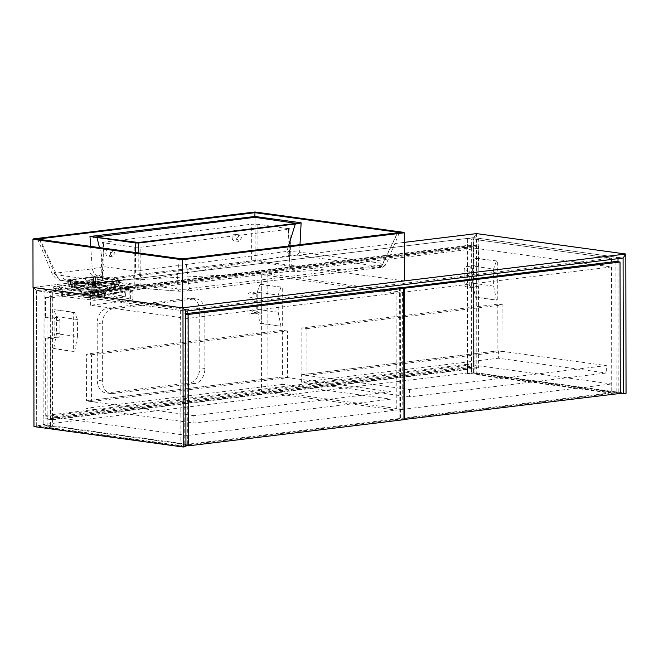 <?xml version="1.0" encoding="UTF-8"?>
<svg xmlns="http://www.w3.org/2000/svg" width="659" height="659" viewBox="0 0 659 659"><rect width="100%" height="100%" fill="white"/><g stroke="black" fill="none" stroke-linecap="round" stroke-linejoin="round"><path stroke-width="0.49" stroke-dasharray="3.29 2.47" d="M52.539 419.816L476.935 368.307L471.531 367.574L47.143 419.075L52.539 419.816L52.539 417.04L476.927 365.531L611.725 383.975L611.741 392.764L467.577 373.043L43.181 424.544L187.354 444.273L611.741 392.764M52.539 417.04L187.337 435.484L611.725 383.975M47.143 419.075L47.135 416.299L43.173 415.755L43.181 424.544M187.337 435.484L187.354 444.273M476.935 368.307L476.927 365.531M471.531 367.574L471.531 364.798L467.56 364.254L467.577 373.043M467.56 364.254L43.173 415.755M471.531 364.798L47.135 416.299M467.577 373.505L471.547 374.048L471.309 238.97L467.338 238.426L467.577 373.505L474.068 372.714L473.829 237.644L89.08 284.334L89.097 293.123L93.067 293.667L471.325 247.759L467.355 247.216L467.338 238.426L611.511 258.155L611.511 259.465L611.511 258.155L618.002 257.364L618.002 258.674M471.309 238.97L473.36 238.723L473.599 373.801L478.994 374.534L476.943 374.79L476.704 239.711L611.511 258.155L187.115 309.664L52.316 291.22L52.555 426.291L187.354 444.734L187.123 313.527L187.131 318.445L611.519 266.944L476.721 248.501L98.463 294.408L130.375 298.774A9.333 1.203 179.9 0 1 132.871 299.59A9.333 1.203 179.9 0 1 129.889 300.471L90.596 305.241L187.131 318.445M476.943 374.79L611.741 393.234L618.233 392.443L474.068 372.714M611.519 266.944L611.741 393.234M618.01 261.771L618.233 392.443M618.002 257.364L473.829 237.644L476.556 233.607L476.803 372.846L626.05 393.266M473.599 373.801L471.547 374.048M473.36 238.723L478.755 239.464L476.704 239.711M478.994 374.534L478.755 239.464M90.596 305.241L90.58 296.451L187.115 309.664L187.115 310.974L187.115 309.664L180.624 310.447L180.863 445.525L187.354 444.734M45.109 425.805L44.87 290.726L50.265 291.467L50.504 426.538L45.109 425.805L47.151 425.557L46.921 290.479L42.95 289.935L43.189 425.014L36.69 425.796L180.863 445.525M47.151 425.557L43.189 425.014M42.95 289.935L36.459 290.726L36.69 425.796M33.716 287.53L36.459 290.726L180.624 310.447M50.504 426.538L52.555 426.291M50.265 291.467L52.316 291.22M44.87 290.726L46.921 290.479M476.803 372.846L474.068 373.183L473.829 237.644L623.076 258.064L473.829 237.644L36.459 290.726L185.706 311.147L36.459 290.726L33.716 287.357L182.963 307.778L33.716 287.357L404.321 242.372M36.459 290.726L36.698 426.258L185.945 446.678M36.698 426.258L33.963 426.595M474.068 373.183L620.267 393.184M396.084 293.09L402.575 292.299L267.776 273.856L261.285 274.646L396.084 293.09L396.281 410.129L402.781 409.338L267.974 390.894L261.483 391.685L396.281 410.129M261.285 274.646L261.483 391.685M402.575 292.299L402.781 409.338M267.776 273.856L267.974 390.894M185.706 313.7L184.001 313.906L185.714 314.137M184.001 313.906L184.232 445.278L185.937 445.517M403.967 419.676L399.84 419.108L184.232 445.278M399.609 287.736L399.84 419.108M45.537 297.209L50.619 297.901L478.426 245.98L473.343 245.288L45.537 297.209L45.578 317.556L52.069 316.773A3.732 2.71 -82.2 0 1 52.58 316.773A3.732 2.71 -82.2 0 1 54.804 320.142L54.829 333.092A3.732 2.71 -82.2 0 1 52.102 337.128L45.611 337.91L50.694 338.611L50.834 419.561L478.64 367.64L473.557 366.948L45.751 418.869L50.834 419.561M45.611 337.91L45.751 418.869M478.426 245.98L478.467 266.335L473.384 265.635L473.343 245.288M50.619 297.901L50.652 318.256L45.578 317.556M261.31 292.687L254.819 293.477A3.732 2.71 97.8 0 0 252.092 297.506L252.117 310.463A3.732 2.71 97.8 0 0 254.341 313.824A3.732 2.71 97.8 0 0 254.86 313.832L261.351 313.041L261.31 292.687L256.236 291.995L256.269 312.35L249.777 313.132A3.732 2.71 -82.2 0 1 249.267 313.132A3.732 2.71 -82.2 0 1 247.034 309.763L247.01 296.814A3.732 2.71 -82.2 0 1 249.736 292.777L256.236 291.995M112.648 393.555L194.652 383.596A13.996 10.165 97.8 0 0 204.883 368.48L204.784 311.575A13.996 10.165 97.8 0 0 196.431 298.955A13.996 10.165 97.8 0 0 194.504 298.947L112.5 308.898A13.996 10.165 97.8 0 0 102.277 324.022L102.376 380.918A13.996 10.165 97.8 0 0 110.728 393.538A13.996 10.165 97.8 0 0 112.648 393.555L107.565 392.855A13.996 10.165 -82.2 0 1 105.646 392.846A13.996 10.165 -82.2 0 1 97.293 380.227L97.194 323.322A13.996 10.165 -82.2 0 1 107.417 308.206L189.43 298.247A13.996 10.165 -82.2 0 1 191.349 298.263A13.996 10.165 -82.2 0 1 199.702 310.883L199.801 367.78A13.996 10.165 -82.2 0 1 189.578 382.904L107.565 392.855M478.467 266.335L471.968 267.117A3.732 2.71 97.8 0 0 469.241 271.154L469.266 284.103A3.732 2.71 97.8 0 0 471.49 287.472A3.732 2.71 97.8 0 0 472.009 287.472L478.5 286.69L478.64 367.64M50.694 338.611L57.185 337.82A3.732 2.71 97.8 0 0 59.911 333.784L59.887 320.834A3.732 2.71 97.8 0 0 57.663 317.473A3.732 2.71 97.8 0 0 57.152 317.465L50.652 318.256M478.5 286.69L473.417 285.99L473.557 366.948M473.417 285.99L466.926 286.78A3.732 2.71 -82.2 0 1 466.415 286.78A3.732 2.71 -82.2 0 1 464.183 283.411L464.167 270.462A3.732 2.71 -82.2 0 1 466.893 266.425L473.384 265.635M261.351 313.041L256.269 312.35M52.349 309.722L52.415 348.578L53.783 348.413L56.493 333.742L56.46 316.625L53.717 309.557L73.306 312.588L73.38 351.445L52.415 348.578M73.38 351.445L53.783 348.413M74.739 351.28L77.449 336.609L56.493 333.742M77.449 336.609L77.424 319.491L56.46 316.625M77.424 319.491L74.673 312.424L53.717 309.557M74.673 312.424L73.306 312.588M261.302 284.358L259.934 284.523L257.208 292.258L257.241 309.376L260 323.388L261.368 323.215L261.302 284.358L282.258 287.225L259.934 284.523M280.891 287.398L278.172 295.125L257.208 292.258M278.172 295.125L278.197 312.242L257.241 309.376M278.197 312.242L280.956 326.254L260 323.388M280.956 326.254L261.368 323.215M282.324 326.09L282.258 287.225M476.737 258.213L475.37 258.377L472.651 266.112L472.684 283.23L475.444 297.234L476.811 297.069L476.737 258.213L497.702 261.079L475.37 258.377M496.334 261.244L493.607 268.979L472.651 266.112M493.607 268.979L493.64 286.097L472.684 283.23M493.64 286.097L496.4 300.109L475.444 297.234M496.4 300.109L476.811 297.069M497.767 299.936L497.702 261.079M193.927 423.053L193.919 415.648L390.911 391.743L390.919 399.14L193.927 423.053L85.967 408.275L85.95 400.878L193.919 415.648M85.95 400.878L282.942 376.964L390.911 391.743M282.942 376.964L282.95 384.37L390.919 399.14M282.95 384.37L85.967 408.275M86.461 400.812L91.543 401.512L287.505 377.722L282.431 377.03L86.461 400.812L86.378 354.089L91.461 354.789L91.543 401.512M91.461 354.789L287.431 331.007L287.505 377.722M287.431 331.007L282.349 330.307L282.431 377.03M282.349 330.307L86.378 354.089M620.267 393.423L616.14 392.863L400.524 419.025L403.967 419.503M615.91 261.483L616.14 392.863M400.293 287.826L400.524 419.025M84.228 291.879A9.333 1.203 -0.1 0 0 97.408 291.921L129.872 287.983A9.333 1.203 -0.1 0 0 132.846 287.093A9.333 1.203 -0.1 0 0 130.35 286.286L101.774 282.373A9.333 1.203 -0.1 0 0 88.586 282.332L56.13 286.27A9.333 1.203 -0.1 0 0 53.148 287.159A9.333 1.203 -0.1 0 0 55.644 287.975L84.228 291.879L84.228 295.586L55.653 291.673A9.333 1.203 179.9 0 1 53.157 290.858A9.333 1.203 179.9 0 1 56.139 289.976L88.594 286.031A9.333 1.203 179.9 0 1 101.783 286.072L130.358 289.985A9.333 1.203 179.9 0 1 132.854 290.8A9.333 1.203 179.9 0 1 129.881 291.682L97.417 295.619A9.333 1.203 179.9 0 1 84.228 295.586M476.556 233.607L473.829 237.644M467.355 247.216L89.097 293.123M98.463 294.408L98.455 291.632L93.059 290.891L471.317 244.983L476.721 245.725L476.721 248.501M471.317 244.983L471.325 247.759M90.58 296.451L129.881 291.682A9.333 1.203 -0.1 0 0 132.854 290.8A9.333 1.203 -0.1 0 0 130.358 289.985L89.08 284.334M476.721 245.725L98.455 291.632M93.059 290.891L93.067 293.667M409.363 389.502L409.371 396.899L606.362 372.994L606.346 365.597L409.363 389.502L301.394 374.732L301.402 382.129L409.371 396.899M301.394 374.732L498.385 350.819L606.346 365.597M498.385 350.819L498.393 358.224L606.362 372.994M301.402 382.129L498.393 358.224M301.904 374.666L306.987 375.358L502.949 351.577L497.866 350.885L301.904 374.666L301.822 327.943L306.905 328.643L306.987 375.358M306.905 328.643L502.866 304.853L502.949 351.577M502.866 304.853L497.784 304.161L497.866 350.885M497.784 304.161L301.822 327.943M236.985 237.24A3.262 2.372 -82.2 0 1 234.151 240.766A3.262 2.372 -82.2 0 1 232.199 237.817A3.262 2.372 -82.2 0 1 235.032 234.291A3.262 2.372 -82.2 0 1 236.985 237.24M236.787 238.443L238.682 241.383L241.573 237.866L239.678 234.925L236.787 238.443M110.555 252.578A3.262 2.372 -82.2 0 1 107.722 256.104A3.262 2.372 -82.2 0 1 105.77 253.163A3.262 2.372 -82.2 0 1 108.603 249.637A3.262 2.372 -82.2 0 1 110.555 252.578M110.358 253.789L112.252 256.722L115.144 253.204L113.249 250.272L110.358 253.789M95.621 285.273L93.66 285.158L93.117 285.866L95.448 285.874C104.163 286.072 109.015 286.739 110.004 287.868L108.348 288.873L103.488 289.631L94.253 290.067L78.792 288.856L72.754 287.052L72.754 287.761L71.543 287.909L77.375 288.074L83.891 286.303L93.117 285.866L93.66 284.342L95.621 284.564L95.621 285.265M104.262 290.808L109.032 289.639L101.692 287.629L84.377 287.777L78.355 289.696L104.262 290.808M110.004 287.868L114.707 287.884L114.707 287.176C116.182 287.085 116.149 287.192 114.625 287.481C116.149 287.192 116.182 287.085 114.707 287.176L109.921 288.172L115.827 288.032L108.842 287.876L99.822 283.683A6.203 0.799 179.9 0 1 99.748 283.963L115.729 283.864L99.822 283.683M101.008 297.3A10.725 1.384 179.9 0 1 89.418 297.571A10.725 1.384 179.9 0 1 82.976 296.311A10.725 1.384 179.9 0 1 86.395 295.298A10.725 1.384 179.9 0 1 97.985 295.026A10.725 1.384 179.9 0 1 104.435 296.278A10.725 1.384 179.9 0 1 101.008 297.3M101 294.351A10.725 1.384 179.9 0 1 90.184 294.664A10.725 1.384 179.9 0 1 83.1 293.584A10.725 1.384 179.9 0 1 82.968 293.37A10.725 1.384 179.9 0 1 86.395 292.349A10.725 1.384 179.9 0 1 97.985 292.077A10.725 1.384 179.9 0 1 104.427 293.329A10.725 1.384 179.9 0 1 104.295 293.543A10.725 1.384 179.9 0 1 101 294.351M93.916 289.927L117.063 287.118L95.637 283.897L70.233 286.978L93.916 289.927A2.331 1.59 -91.3 0 0 95.415 287.818L90.143 287.802L67.869 284.523L91.947 281.434L97.227 281.451L119.501 284.647L95.415 287.818L95.407 283.741L118.299 280.965L119.683 280.347L92.672 283.634L90.884 284.375L179.479 291.204L187.041 290.99L382.253 267.257L153.671 278.568L143.58 279.523L121.034 280.19L119.263 280.792L119.683 280.347A4.201 0.544 179.9 0 0 119.798 280.017L121.034 280.19M77.375 288.074L72.754 287.052M71.543 287.909L71.913 286.986M91.749 289.96L91.758 290.677L94.089 290.677L94.253 290.067L91.749 289.96L91.758 290.668L91.749 289.96M108.348 288.873L115.893 287.349M99.748 283.963L108.76 288.156L114.625 288.172L114.625 287.481L109.921 288.172M39.705 238.813L55.883 273.081L88.8 269.292C89.797 273.501 91.774 275.932 94.739 276.591L119.798 280.017M60.636 272.711C61.534 276.928 63.445 279.367 66.378 280.034L91.585 283.864A3.732 0.478 -0.1 0 0 93.891 283.872L95.67 283.321L93.891 283.872M92.672 283.634L93.998 283.469A4.201 0.544 179.9 0 1 91.444 283.461L67.564 280.19A4.201 0.544 179.9 0 1 67.58 279.886L93.537 276.739A4.201 0.544 179.9 0 1 95.909 276.747L95.761 277.266A3.732 0.478 -0.1 0 0 93.644 277.258L91.947 277.357L91.947 281.434A2.331 1.549 -102.5 0 0 93.454 283.889M103.776 242.15L102.425 280.083L251.408 262.002L251.293 224.249L257.883 224.266L289.836 228.879L291.319 266.813L290.075 266.409L288.593 228.475C290.289 228.764 290.207 229.044 288.354 229.324L140.837 247.224L134.247 247.207L102.285 242.594L100.934 280.52L102.186 280.932L103.537 242.998C101.832 242.71 101.914 242.43 103.776 242.15L251.293 224.249M102.425 280.083C100.563 280.355 100.489 280.643 102.186 280.932L134.255 285.322L140.845 285.339L140.837 247.224M288.354 229.324L289.828 267.257L140.845 285.339M289.828 267.257C291.69 266.977 291.772 266.697 290.075 266.409L257.998 262.018L251.408 262.002M404.387 280.899L255.14 260.478L33.032 287.439M382.105 267.257C382.731 266.944 382.096 266.706 380.194 266.541L297.052 255.165L289.466 255.362L153.671 278.568M255.033 211.992L255.14 260.478M88.8 269.292L92.293 268.715L90.687 246.384M299.993 244.637L299.606 252.117L382.747 263.493L397.772 232.24C400.046 232.462 399.964 232.734 397.542 233.064L382.261 265.157L189.372 288.568L185.657 258.781L397.847 232.767M91.642 276.854L91.947 277.357L68.025 280.363A0.47 0.445 67.4 0 0 67.58 279.886L60.529 280.38L55.447 274.63L39.474 239.645L179.223 258.765L176.719 288.774L84.517 278.609L52.358 274.226L55.883 273.081C56.732 277.299 58.626 279.745 61.551 280.404L90.884 284.375M99.468 247.586L104.188 266.681C103.727 271.772 101.708 274.885 98.125 276.03L93.537 276.739L93.644 277.258M126.528 279.918L98.125 276.03C95.25 275.355 93.306 272.917 92.293 268.715L104.188 266.681L135.515 270.973L138.81 270.635L286.83 251.417L288.494 246.029M37.802 239.102L39.136 239.341M289.466 255.362L286.83 251.417L299.606 252.117L297.052 255.165M380.194 266.541L382.747 263.493C385.713 264.185 386.512 264.704 385.128 265.025L385.927 264.827L399.445 232.512M382.863 267.2L385.128 265.025L382.261 265.157L380.251 267.57L383.027 267.159L385.927 264.827M178.894 258.46L185.962 258.485M187.362 290.981L189.372 288.568C187.403 289.565 178.136 289.54 176.719 288.774L179.091 291.212L187.362 290.981L380.251 267.57M90.744 284.4L89.715 284.375L84.517 278.609M135.507 252.512L135.515 270.973C135.268 275.281 133.555 278.279 130.383 279.96M138.802 252.965L138.81 270.635C139.107 274.762 140.697 277.719 143.58 279.523M125.078 296.179L94.204 300.331L61.707 296.212L93.199 292.258L125.078 296.179L125.07 291.55L94.196 295.71L62.317 291.789L93.191 287.629L125.07 291.55A4.662 3.386 97.8 0 1 128.48 286.508L99.896 282.604A6.994 0.898 -0.1 0 0 90.011 282.571L59.261 286.303A6.994 0.898 -0.1 0 0 58.898 287.579L87.474 291.484A6.994 0.898 -0.1 0 0 97.359 291.517L128.118 287.785A6.994 0.898 -0.1 0 0 128.48 286.508M95.637 283.897A2.331 1.664 103.7 0 0 97.227 281.451L97.219 277.381L95.761 277.266M119.263 280.792A3.732 0.478 -0.1 0 0 119.493 280.627A3.732 0.478 -0.1 0 0 119.353 280.495L97.219 277.381L97.548 276.879M89.797 283.312L90.143 287.802A2.331 1.713 91.7 0 0 91.741 289.919M117.063 287.118A2.331 1.549 -102.5 0 0 117.22 287.102L117.22 287.102A2.331 1.549 -102.5 0 0 118.307 285.034L118.562 280.545L95.712 283.321M68.528 280.396L68.865 284.886A2.331 1.664 103.7 0 0 70.019 286.945L70.019 286.945A2.331 1.664 103.7 0 0 70.233 286.978M117.137 286.838A2.331 1.713 91.7 0 0 118.505 284.358L118.826 279.787M68.75 279.638L69.055 284.21A2.331 1.59 -91.3 0 0 70.315 286.698M119.353 280.495L119.79 280.017M67.745 280.232L91.585 283.864M67.564 280.19L68.001 280.643L67.564 280.19M87.614 283.65L71.633 283.749L87.54 283.93A6.203 0.799 179.9 0 1 87.614 283.65L78.61 287.785L72.754 287.769L77.457 287.769M93.718 281.006L92.828 283.016A6.203 0.799 179.9 0 1 94.978 283.024L95.522 281.105L93.718 281.006M93.726 285.166L93.166 286.022L92.828 283.016L95.02 282.942L95.316 286.022L95.53 285.265L93.726 285.166M72.745 283.609L72.754 287.769L71.642 287.909L72.671 288.049L78.536 288.065L87.54 283.93M116.717 284.004L93.537 280.833L70.571 283.864L93.825 286.78L116.717 284.004L116.709 280.306L117.162 280.166L95.506 277.134L70.192 280.042L91.84 283.073L116.709 280.306M92.384 284.589L91.84 286.508L93.982 286.508L94.525 284.597A6.203 0.799 179.9 0 1 92.384 284.589L91.848 290.677L93.99 290.677L94.525 284.597M93.166 286.022L93.1 285.421A13.369 1.722 179.9 0 1 95.25 285.421L95.316 286.022A15.165 1.952 -0.1 0 0 93.166 286.022M114.617 284.004L114.625 288.172L115.737 288.032L114.707 287.892L114.699 283.732M102.376 380.918L97.293 380.227M194.652 383.596L189.578 382.904M204.883 368.48L199.801 367.78M204.784 311.575L199.702 310.883M194.504 298.947L189.43 298.247M112.5 308.898L107.417 308.206M102.277 324.022L97.194 323.322M254.819 293.477L249.736 292.777M252.092 297.506L247.01 296.814M252.117 310.463L247.034 309.763M254.86 313.832L249.777 313.132M57.185 337.82L52.102 337.128M59.911 333.784L54.829 333.092M59.887 320.834L54.804 320.142M57.152 317.465L52.069 316.773M471.968 267.117L466.893 266.425M469.241 271.154L464.167 270.462M469.266 284.103L464.183 283.411M472.009 287.472L466.926 286.78M97.417 295.619L97.408 291.921M55.653 291.673L55.644 287.975M56.139 289.976L56.13 286.27M88.594 286.031L88.586 282.332M101.783 286.072L101.774 282.373M130.375 298.774L130.35 286.286M129.889 300.471L129.872 287.983M84.377 287.777A2.331 1.384 84.4 0 1 83.891 286.303M103.01 290.94A2.331 1.384 -95.6 0 0 103.488 289.631M71.477 286.607L77.531 287.695M32.95 239.324L255.058 212.371L404.305 232.792M124.955 296.599L124.946 291.978A4.662 3.147 83.1 0 1 127.566 287.777A4.662 3.147 83.1 0 1 128.118 287.785M94.204 300.331L94.196 295.71A4.662 3.147 83.1 0 1 96.807 291.509A4.662 3.147 83.1 0 1 97.359 291.517M90.909 300.323L90.901 295.702A4.662 3.386 97.8 0 0 88.117 291.492A4.662 3.386 97.8 0 0 87.474 291.484M62.325 296.418L62.317 291.789A4.662 3.386 97.8 0 0 59.532 287.579A4.662 3.386 97.8 0 0 58.898 287.579M62.448 295.99L62.44 291.36A4.662 3.147 83.1 0 0 59.261 286.303M93.199 292.258L93.191 287.629A4.662 3.147 83.1 0 0 90.011 282.571M96.494 292.267L96.486 287.645A4.662 3.386 97.8 0 1 99.896 282.604M118.604 280.536L119.625 280.339L119.501 284.647L117.22 287.102L115.103 287.481M72.663 287.349L72.663 283.881M94.08 289.968L94.089 290.677M93.29 284.556L93.29 285.265M257.883 224.266L257.998 262.018M134.247 247.207L134.255 285.322M93.38 281.105L93.38 285.265M116.783 280.05L116.791 283.749M95.506 277.134L95.514 280.841M93.529 277.134L93.537 280.833M70.637 279.91L70.645 283.609M70.562 280.166L70.571 283.864M91.84 283.073L91.848 286.772M93.817 283.082L93.825 286.78M95.522 281.105L95.53 285.273L95.522 281.105M93.982 286.508L93.99 290.677M91.84 286.508L91.848 290.668L91.84 286.508M92.062 289.911A15.165 1.952 -0.1 0 0 94.204 289.919M94.27 288.856A13.369 1.722 179.9 0 1 92.128 288.848M80.332 287.233A13.369 1.722 179.9 0 1 80.39 286.978L80.686 286.64M110.728 393.538L105.646 392.846M196.431 298.955L191.349 298.263M254.341 313.824L249.267 313.132M57.663 317.473L52.58 316.773M471.49 287.472L466.415 286.78M53.157 290.858L53.148 287.159M132.871 299.59L132.846 287.093M238.682 241.383L234.151 240.766M112.252 256.722L107.722 256.104M104.295 293.543L109.032 289.639L110.012 287.991M82.968 293.37L82.976 296.311M83.1 293.584L78.355 289.696L77.367 288.041M67.729 280.223L67.869 284.523L70.019 286.945L78.792 288.856M37.604 239.036L52.358 274.226C58.387 282.604 59.87 279.227 60.529 280.38L89.715 284.375M90.028 284.408L179.091 291.212M125.704 296.385L125.696 291.756C127.088 288.222 128.003 286.846 128.456 287.637L96.807 291.509L88.117 291.492L58.923 287.472C59.368 286.69 60.29 288.057 61.699 291.583L61.707 296.212M104.427 293.329L104.435 296.278M115.827 287.176L115.827 288.032M113.249 250.272L108.603 249.637M239.678 234.925L235.032 234.291M71.633 283.749L71.642 287.909M117.162 280.166L117.162 283.872M70.192 280.042L70.2 283.741M115.729 283.864L115.737 288.032M93.158 286.039L95.3 286.047"/><path stroke-width="0.99" d="M611.511 259.465L611.511 262.018L611.511 259.465M618.002 258.674L618.01 261.771M187.115 310.974L187.123 313.527L187.115 310.974M183.21 447.016L185.945 446.678L185.706 311.147L182.963 307.778L183.21 447.016L33.963 426.595L33.716 287.53M476.556 233.607L625.803 254.028L623.076 258.064L623.315 393.596L626.05 393.266L625.803 254.028L182.963 307.778L185.706 311.147L623.076 258.064L625.803 254.028L476.556 233.607L404.321 242.372M620.267 393.184L623.315 393.596M185.714 314.137L188.128 314.467L188.359 445.846L403.967 419.676L403.736 288.304L399.609 287.736L185.706 313.7M185.937 445.517L188.359 445.846M188.128 314.467L403.736 288.304M400.293 287.654L404.42 288.222L620.037 262.051L615.91 261.483L400.293 287.826M620.037 262.051L620.267 393.423L403.967 419.503M404.42 288.222L404.651 419.594M182.222 259.201L403.646 232.33L255.033 211.992L33.609 238.863L32.95 239.324L33.609 238.863L182.222 259.201L182.197 259.745L32.95 239.324L33.032 287.439L182.279 307.86L404.387 280.899L404.305 232.792L182.197 259.745L182.279 307.86M185.962 258.485L178.894 258.46L39.136 239.341C36.731 239.028 36.813 238.723 39.4 238.426L254.951 212.272L398.102 231.853C400.524 232.166 400.441 232.47 397.847 232.767L185.962 258.485M90.687 246.384L89.978 236.482L254.885 216.465L254.951 212.272M397.509 232.8L397.772 232.24L254.926 212.692L39.705 238.813L40.01 239.448M288.494 246.029L295.306 223.994L138.802 242.99L135.507 242.973L89.978 236.482L138.481 242.496L301.13 222.791L299.993 244.637M97.367 237.224L97.03 237.71L99.468 247.586M294.985 223.5L295.306 223.994L298.305 223.673L301.13 222.791L254.885 216.465L254.835 217.322L93.323 237.331M39.4 238.426L39.705 238.813C37.291 239.028 37.209 239.299 39.474 239.645L39.136 239.341L39.474 239.645M399.445 232.512L397.772 232.24L398.102 231.853M298.305 223.673L254.835 217.322M403.646 232.33L404.305 232.792L403.646 232.33M403.769 232.339L255.058 212.371M135.507 252.512L135.845 242.487M138.481 242.496L138.802 252.965M255.033 211.984L33.494 238.871M399.527 232.602L185.912 258.485L178.96 258.46L37.728 239.192"/></g></svg>
